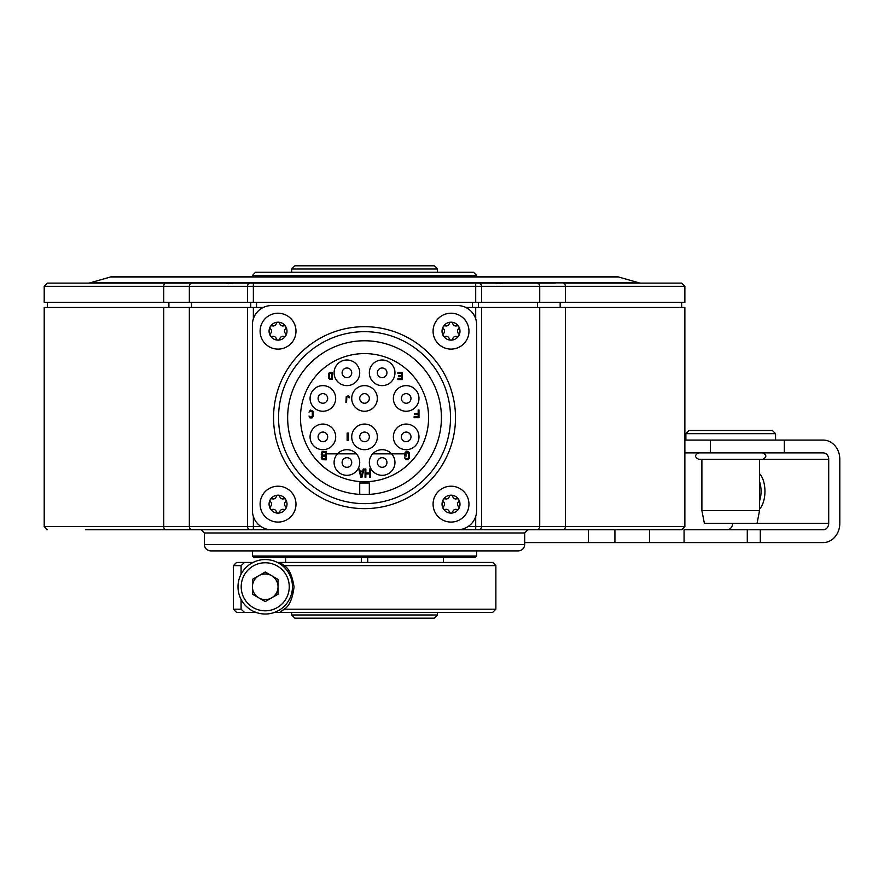 <?xml version="1.0" encoding="UTF-8"?>
<svg xmlns="http://www.w3.org/2000/svg" width="884" height="884" viewBox="0 0 884 884"><rect width="100%" height="100%" fill="white"/><g stroke="black" fill="none" stroke-linecap="round" stroke-linejoin="round"><path stroke-width="1.33" d="M465.802 307.466L684.868 307.466L684.868 526.566L681.663 529.77L85.405 529.77M123.837 529.77L146.424 529.77M198.005 529.77L193.486 529.77L198.005 529.77M535.582 529.77L574.014 529.77L535.582 529.77M155.043 529.77L193.486 529.77M201.53 529.77L253.365 529.77L253.365 526.566L44.2 526.566L47.404 529.77M201.165 529.77L204.37 532.975L524.698 532.975L527.903 529.77L531.063 529.77M579.108 529.77L588.457 529.77L588.457 542.588L524.698 542.588M518.289 550.909L210.768 550.909C206.878 550.533 204.745 548.4 204.37 544.511L524.698 544.511C524.322 548.4 522.179 550.533 518.289 550.909M251.454 550.909L477.603 550.909M165.728 529.77A3.204 2.011 -90 0 1 163.717 526.566L163.717 307.466L44.2 307.466L44.2 526.566M163.717 307.466L263.255 307.466M372.672 453.857L404.552 453.857M356.396 453.857L326.218 453.857M476.642 510.554L476.642 324.759A19.216 19.216 0 0 0 457.426 305.544L271.631 305.544A19.216 19.216 0 0 0 252.415 324.759L252.415 510.554A19.216 19.216 0 0 0 271.631 529.77L457.426 529.77A19.216 19.216 0 0 0 476.642 510.554M364.528 508.632A90.975 90.975 0 0 0 455.503 417.657A90.975 90.975 0 0 0 364.528 326.682A90.975 90.975 0 0 0 273.554 417.657A90.975 90.975 0 0 0 364.528 508.632M364.528 503.637A85.991 85.991 0 0 1 278.548 417.657A85.991 85.991 0 0 1 364.528 331.666A85.991 85.991 0 0 1 450.52 417.657A85.991 85.991 0 0 1 364.528 503.637M359.722 494.388L369.335 494.388L369.335 483.007L359.722 483.007L359.722 494.388A76.875 76.875 0 0 1 298.77 377.833A76.875 76.875 0 0 1 430.298 377.833A76.875 76.875 0 0 1 369.335 494.388M300.461 417.657A64.068 64.068 0 0 0 364.528 481.725A64.068 64.068 0 0 0 428.596 417.657A64.068 64.068 0 0 0 364.528 353.589A64.068 64.068 0 0 0 300.461 417.657M369.335 462.498A12.818 12.818 0 0 0 382.153 475.316A12.818 12.818 0 0 0 394.96 462.498A12.818 12.818 0 0 0 382.153 449.691A12.818 12.818 0 0 0 369.335 462.498M334.097 462.498A12.818 12.818 0 0 0 346.915 475.316A12.818 12.818 0 0 0 359.722 462.498A12.818 12.818 0 0 0 346.915 449.691A12.818 12.818 0 0 0 334.097 462.498M351.721 436.873A12.818 12.818 0 0 0 364.528 449.691A12.818 12.818 0 0 0 377.346 436.873A12.818 12.818 0 0 0 364.528 424.066A12.818 12.818 0 0 0 351.721 436.873M351.721 398.43A12.818 12.818 0 0 0 364.528 411.248A12.818 12.818 0 0 0 377.346 398.43A12.818 12.818 0 0 0 364.528 385.623A12.818 12.818 0 0 0 351.721 398.43M310.074 436.873A12.818 12.818 0 0 0 322.892 449.691A12.818 12.818 0 0 0 335.699 436.873A12.818 12.818 0 0 0 322.892 424.066A12.818 12.818 0 0 0 310.074 436.873M310.074 398.43A12.818 12.818 0 0 0 322.892 411.248A12.818 12.818 0 0 0 335.699 398.43A12.818 12.818 0 0 0 322.892 385.623A12.818 12.818 0 0 0 310.074 398.43M393.358 436.873A12.818 12.818 0 0 0 406.176 449.691A12.818 12.818 0 0 0 418.983 436.873A12.818 12.818 0 0 0 406.176 424.066A12.818 12.818 0 0 0 393.358 436.873M393.358 398.43A12.818 12.818 0 0 0 406.176 411.248A12.818 12.818 0 0 0 418.983 398.43A12.818 12.818 0 0 0 406.176 385.623A12.818 12.818 0 0 0 393.358 398.43M369.335 372.805A12.818 12.818 0 0 0 382.153 385.623A12.818 12.818 0 0 0 394.96 372.805A12.818 12.818 0 0 0 382.153 359.998A12.818 12.818 0 0 0 369.335 372.805M334.097 372.805A12.818 12.818 0 0 0 346.915 385.623A12.818 12.818 0 0 0 359.722 372.805A12.818 12.818 0 0 0 346.915 359.998A12.818 12.818 0 0 0 334.097 372.805M342.108 462.498A4.807 4.807 0 0 0 346.915 467.304A4.807 4.807 0 0 0 351.721 462.498A4.807 4.807 0 0 0 346.915 457.691A4.807 4.807 0 0 0 342.108 462.498M318.085 436.873A4.807 4.807 0 0 0 322.892 441.68A4.807 4.807 0 0 0 327.688 436.873A4.807 4.807 0 0 0 322.892 432.066A4.807 4.807 0 0 0 318.085 436.873M318.085 398.43A4.807 4.807 0 0 0 322.892 403.237A4.807 4.807 0 0 0 327.688 398.43A4.807 4.807 0 0 0 322.892 393.634A4.807 4.807 0 0 0 318.085 398.43M342.108 372.805A4.807 4.807 0 0 0 346.915 377.612A4.807 4.807 0 0 0 351.721 372.805A4.807 4.807 0 0 0 346.915 367.998A4.807 4.807 0 0 0 342.108 372.805M359.722 398.43A4.807 4.807 0 0 0 364.528 403.237A4.807 4.807 0 0 0 369.335 398.43A4.807 4.807 0 0 0 364.528 393.634A4.807 4.807 0 0 0 359.722 398.43M359.722 436.873A4.807 4.807 0 0 0 364.528 441.68A4.807 4.807 0 0 0 369.335 436.873A4.807 4.807 0 0 0 364.528 432.066A4.807 4.807 0 0 0 359.722 436.873M377.346 462.498A4.807 4.807 0 0 0 382.153 467.304A4.807 4.807 0 0 0 386.949 462.498A4.807 4.807 0 0 0 382.153 457.691A4.807 4.807 0 0 0 377.346 462.498M401.369 436.873A4.807 4.807 0 0 0 406.176 441.68A4.807 4.807 0 0 0 410.983 436.873A4.807 4.807 0 0 0 406.176 432.066A4.807 4.807 0 0 0 401.369 436.873M401.369 398.43A4.807 4.807 0 0 0 406.176 403.237A4.807 4.807 0 0 0 410.983 398.43A4.807 4.807 0 0 0 406.176 393.634A4.807 4.807 0 0 0 401.369 398.43M377.346 372.805A4.807 4.807 0 0 0 382.153 377.612A4.807 4.807 0 0 0 386.949 372.805A4.807 4.807 0 0 0 382.153 367.998A4.807 4.807 0 0 0 377.346 372.805M369.512 468.973L369.512 472.896L365.843 472.896L365.843 468.973L365.059 468.973L365.059 477.349L365.843 477.349L365.843 473.957L369.512 473.957L369.512 477.349L370.297 477.349L370.297 468.973L369.512 468.973M360.871 477.349L361.921 477.349L364.02 468.973L363.236 468.973L362.705 471.106L360.086 471.106L359.567 468.973L358.782 468.973L360.871 477.349M361.401 476.631L360.219 471.824L362.573 471.824L361.401 476.631M322.008 455.647L321.19 457.824L322.273 459.647L326.218 459.824L326.218 451.293L321.732 452.011L321.19 454.199L322.008 455.647M325.4 458.741L322.417 458.553L322.141 456.741L325.4 456.188L325.4 458.741M322.008 454.011L322.417 452.564L325.4 452.376L325.4 455.105L322.815 455.105L322.008 454.011M309.002 412.088L310.538 411.06L312.295 411.568L312.295 416.541L310.538 417.06L309.002 416.032L309.986 417.911L312.074 417.911L313.168 416.198L312.947 411.226L310.538 410.032L309.002 412.088M329.842 379.446L332.174 379.446L332.174 372.363L329.842 372.363L328.583 373.413L328.384 377.788L329.842 379.446M331.599 378.54L329.157 378.087L329.456 373.413L331.599 373.269L331.599 378.54M397.911 373.391L401.645 373.391L401.645 375.799L398.408 375.799L398.408 376.706L401.645 376.706L401.645 378.672L397.911 378.672L397.911 379.579L402.397 379.579L402.397 372.484L397.911 372.484L397.911 373.391M418.176 409.966L418.176 413.59L414.651 413.59L414.651 414.574L418.176 414.574L418.176 416.707L414.11 416.707L414.11 417.701L418.983 417.701L418.983 409.966L418.176 409.966M404.552 453.282L404.552 456.011L406.507 456.011L406.507 454.917L405.336 454.917L405.469 452.928L408.463 452.928L408.463 458.188L406.375 458.741L404.552 457.647L405.723 459.647L408.198 459.647L409.502 457.824L409.248 452.564L408.198 451.47L406.375 451.293L404.552 453.282M349.092 397.911L349.622 397.17L348.561 395.701L346.23 396.584L345.909 402.474L346.55 402.474L346.871 396.883L348.462 396.584L349.092 397.911M347.136 433.094L347.136 440.508L348.517 440.508L348.517 433.094L347.136 433.094M260.106 504.145A17.934 17.934 0 0 1 278.04 486.211A17.934 17.934 0 0 1 295.985 504.145A17.934 17.934 0 0 1 278.04 522.079A17.934 17.934 0 0 1 260.106 504.145M270.272 499.659A8.973 8.973 0 0 1 287.013 504.145A8.973 8.973 0 0 1 285.808 508.632A1.79 1.79 0 0 0 285.488 506.433A3.138 3.138 0 0 1 285.488 501.858A1.79 1.79 0 0 0 283.742 498.841A3.138 3.138 0 0 1 279.786 496.554A1.79 1.79 0 0 0 276.294 496.554A3.138 3.138 0 0 1 272.338 498.841A1.79 1.79 0 0 0 270.592 501.858A3.138 3.138 0 0 1 270.592 506.433A1.79 1.79 0 0 0 270.272 508.632A8.973 8.973 0 0 1 270.272 499.659M276.294 511.737A3.138 3.138 0 0 0 272.338 509.449A1.79 1.79 0 0 1 270.272 508.632A8.973 8.973 0 0 0 278.04 513.118A1.79 1.79 0 0 0 279.786 511.737A3.138 3.138 0 0 1 283.742 509.449A1.79 1.79 0 0 0 285.808 508.632A8.973 8.973 0 0 1 278.04 513.118A1.79 1.79 0 0 1 276.294 511.737M433.083 504.145A17.934 17.934 0 0 1 451.017 486.211A17.934 17.934 0 0 1 468.962 504.145A17.934 17.934 0 0 1 451.017 522.079A17.934 17.934 0 0 1 433.083 504.145M443.249 499.659A8.973 8.973 0 0 1 459.989 504.145A8.973 8.973 0 0 1 458.785 508.632A1.79 1.79 0 0 0 458.464 506.433A3.138 3.138 0 0 1 458.464 501.858A1.79 1.79 0 0 0 456.719 498.841A3.138 3.138 0 0 1 452.763 496.554A1.79 1.79 0 0 0 449.282 496.554A3.138 3.138 0 0 1 445.315 498.841A1.79 1.79 0 0 0 443.58 501.858A3.138 3.138 0 0 1 443.58 506.433A1.79 1.79 0 0 0 443.249 508.632A8.973 8.973 0 0 1 443.249 499.659M449.282 511.737A3.138 3.138 0 0 0 445.315 509.449A1.79 1.79 0 0 1 443.249 508.632A8.973 8.973 0 0 0 451.017 513.118A1.79 1.79 0 0 0 452.763 511.737A3.138 3.138 0 0 1 456.719 509.449A1.79 1.79 0 0 0 458.785 508.632A8.973 8.973 0 0 1 451.017 513.118A1.79 1.79 0 0 1 449.282 511.737M433.083 331.168A17.934 17.934 0 0 1 451.017 313.223A17.934 17.934 0 0 1 468.962 331.168A17.934 17.934 0 0 1 451.017 349.103A17.934 17.934 0 0 1 433.083 331.168M443.249 326.682A8.973 8.973 0 0 1 459.989 331.168A8.973 8.973 0 0 1 458.785 335.655A1.79 1.79 0 0 0 458.464 333.456A3.138 3.138 0 0 1 458.464 328.881A1.79 1.79 0 0 0 456.719 325.864A3.138 3.138 0 0 1 452.763 323.577A1.79 1.79 0 0 0 449.282 323.577A3.138 3.138 0 0 1 445.315 325.864A1.79 1.79 0 0 0 443.58 328.881A3.138 3.138 0 0 1 443.58 333.456A1.79 1.79 0 0 0 443.249 335.655A8.973 8.973 0 0 1 443.249 326.682M449.282 338.76A3.138 3.138 0 0 0 445.315 336.472A1.79 1.79 0 0 1 443.249 335.655A8.973 8.973 0 0 0 451.017 340.13A1.79 1.79 0 0 0 452.763 338.76A3.138 3.138 0 0 1 456.719 336.472A1.79 1.79 0 0 0 458.785 335.655A8.973 8.973 0 0 1 451.017 340.13A1.79 1.79 0 0 1 449.282 338.76M260.106 331.168A17.934 17.934 0 0 1 278.04 313.223A17.934 17.934 0 0 1 295.985 331.168A17.934 17.934 0 0 1 278.04 349.103A17.934 17.934 0 0 1 260.106 331.168M270.272 326.682A8.973 8.973 0 0 1 287.013 331.168A8.973 8.973 0 0 1 285.808 335.655A1.79 1.79 0 0 0 285.488 333.456A3.138 3.138 0 0 1 285.488 328.881A1.79 1.79 0 0 0 283.742 325.864A3.138 3.138 0 0 1 279.786 323.577A1.79 1.79 0 0 0 276.294 323.577A3.138 3.138 0 0 1 272.338 325.864A1.79 1.79 0 0 0 270.592 328.881A3.138 3.138 0 0 1 270.592 333.456A1.79 1.79 0 0 0 270.272 335.655A8.973 8.973 0 0 1 270.272 326.682M276.294 338.76A3.138 3.138 0 0 0 272.338 336.472A1.79 1.79 0 0 1 270.272 335.655A8.973 8.973 0 0 0 278.04 340.13A1.79 1.79 0 0 0 279.786 338.76A3.138 3.138 0 0 1 283.742 336.472A1.79 1.79 0 0 0 285.808 335.655A8.973 8.973 0 0 1 278.04 340.13A1.79 1.79 0 0 1 276.294 338.76M684.868 452.895L823.159 452.895A6.409 5.547 -90 0 1 828.706 459.293L828.706 523.361A6.409 5.547 -90 0 1 823.159 529.77L760.306 529.77L760.306 542.588L588.457 542.588M684.072 542.588L684.072 529.77L760.306 529.77M684.868 440.077L823.159 440.077A19.216 16.641 -90 0 1 839.8 459.293L839.8 523.361A19.216 16.641 -90 0 1 823.159 542.588L760.306 542.588M710.338 452.895L710.338 440.077M784.318 452.895L784.318 440.077M732.604 523.361A6.409 5.547 -90 0 1 727.057 529.77M685.874 433.668L775.566 433.668L772.362 430.464L689.078 430.464L685.874 433.668L685.874 440.077M753.146 430.464L708.294 430.464M707.907 523.361L757.058 523.361L759.544 510.554L701.885 510.554L704.382 523.361L707.907 523.361M698.68 452.895C694.559 455.028 694.559 457.161 698.68 459.293L762.748 459.293C766.881 457.161 766.881 455.028 762.748 452.895M698.68 459.293L701.885 459.293L701.885 510.554M143.926 283.112L192.27 283.112A3.204 2.928 90 0 0 189.342 286.317L565.351 286.317L565.351 302.339L44.2 302.339L44.2 286.317L47.404 283.112M565.351 302.339L684.868 302.339L684.868 286.317L565.351 286.317A3.204 2.011 90 0 0 563.34 283.112L681.619 283.112M86.488 283.112L88.146 283.112A6.409 6.409 0 0 0 89.914 282.869L110.61 276.957A6.409 6.409 0 0 1 112.367 276.714L616.701 276.714A6.409 6.409 0 0 1 618.457 276.957L639.154 282.869A6.409 6.409 0 0 0 640.911 283.112M136.258 283.112L495.095 283.112L475.702 283.112L475.702 302.339M563.34 283.112L585.12 283.112M192.27 283.112L228.392 283.112L228.392 283.698M47.438 283.112L143.959 283.112M642.58 283.112L595.043 283.112M226.205 283.178L226.205 283.112C227.199 283.742 229.785 283.742 233.973 283.112L253.365 283.112L253.365 302.339M555.329 283.112L495.095 283.112C499.349 283.742 501.935 283.742 502.852 283.112L502.852 283.178M592.39 283.112L575.186 283.112M364.528 272.228L255.62 272.228L252.415 275.432L476.642 275.432L473.448 272.228L364.528 272.228M476.642 556.036L252.415 556.036L253.697 557.318L475.371 557.318L476.642 556.036L476.642 550.909M404.684 562.445L367.733 562.445L367.733 557.318L443.425 557.318L443.425 562.445L428.596 562.445M495.869 565.649L492.664 562.445L279.609 562.445A28.829 28.829 0 0 1 284.118 565.649C288.902 568.279 292.217 575.362 294.052 586.888C292.582 598.844 289.267 606.291 284.118 609.209L495.869 609.209L495.869 565.649L284.118 565.649L279.609 562.445L277.421 562.445L285.631 562.445L285.631 557.318L361.324 557.318L361.324 562.445M285.631 562.445L285.631 557.318M291.654 614.977L437.403 614.977L434.199 618.181L294.858 618.181L291.654 614.977L291.654 612.413M437.403 269.023L291.654 269.023L294.858 265.819L434.199 265.819L437.403 269.023L437.403 272.228M244.503 562.445L253.034 562.445L236.558 562.445L233.354 565.649L236.558 562.445L244.503 562.445L241.089 565.649L241.089 574.191M241.089 599.385L241.089 609.209L244.503 612.413L236.558 612.413L256.029 612.413L244.503 612.413M241.089 565.649L233.354 565.649L233.354 609.209L236.558 612.413L233.354 609.209L241.089 609.209M279.609 612.413L274.427 612.413L279.609 612.413L284.118 609.209A28.829 28.829 0 0 1 279.609 612.413L492.664 612.413L495.869 609.209M426.884 562.445L412.519 562.445M292.46 586.788A27.227 27.227 0 0 0 265.233 559.561A27.227 27.227 0 0 0 237.995 586.788A27.227 27.227 0 0 0 265.233 614.015A27.227 27.227 0 0 0 292.46 586.788A27.227 27.227 0 0 0 265.233 559.561A27.227 27.227 0 0 0 237.995 586.788M278.04 579.396L265.233 571.992L252.415 579.396L252.415 594.192L265.233 601.584L278.04 594.192L278.04 579.396M278.04 586.788A12.818 12.818 0 0 1 258.824 597.882A12.818 12.818 0 0 1 258.824 575.694A12.818 12.818 0 0 1 278.04 586.788M563.34 529.77A3.204 2.011 -90 0 0 565.351 526.566L468.056 526.566M536.798 529.77A3.204 2.928 -90 0 0 539.715 526.566L539.715 307.466M478.62 529.77A3.204 2.928 -90 0 0 481.548 526.566L481.548 307.466M475.702 529.77L475.702 516.51M261.012 526.566L253.365 526.566L253.365 516.51M250.437 529.77A3.204 2.928 -90 0 1 247.52 526.566L247.52 307.466M192.27 529.77A3.204 2.928 -90 0 1 189.342 526.566L189.342 307.466M684.868 526.566L565.351 526.566L565.351 307.466M475.702 307.466L475.702 318.804M253.365 307.466L253.365 318.804M614.921 542.588L614.921 529.77M649.475 542.588L649.475 529.77M747.289 529.77L747.289 542.588M828.706 459.293L759.544 459.293L759.544 510.554M828.706 523.361L757.058 523.361M759.544 473.669A19.846 9.923 90 0 1 764.947 491.327A19.846 9.923 90 0 1 759.544 508.996M759.544 481.692A16.697 8.343 90 0 1 761.08 491.327A16.697 8.343 90 0 1 759.544 500.974M110.61 276.957L618.457 276.957M89.914 282.869L639.154 282.869M250.437 283.112A3.204 2.928 90 0 0 247.52 286.317L247.52 302.339M481.548 302.339L481.548 286.317A3.204 2.928 -90 0 0 478.62 283.112M536.798 283.112A3.204 2.928 90 0 1 539.715 286.317L539.715 302.339M165.728 283.112A3.204 2.011 90 0 0 163.717 286.317L44.2 286.317M189.342 302.339L189.342 286.317L163.717 286.317L163.717 302.339M472.509 307.466L472.509 302.339M478.354 307.466L478.354 302.339M537.516 302.339L537.516 307.466M560.158 302.339L560.158 307.466M168.899 302.339L168.899 307.466M191.541 302.339L191.541 307.466M250.713 307.466L250.713 302.339M256.548 307.466L256.548 302.339M289.256 586.788A24.023 24.023 0 0 0 265.233 562.765A24.023 24.023 0 0 0 241.199 586.788A24.023 24.023 0 0 0 265.233 610.811A24.023 24.023 0 0 0 289.256 586.788M204.37 532.975L204.37 544.511M524.698 532.975L524.698 544.511M775.566 433.668L775.566 440.077M684.868 286.317L681.663 283.112M47.404 302.339L47.404 307.466M681.663 302.339L681.663 307.466M500.675 283.112L500.675 283.698M252.415 276.714L252.415 275.432M476.642 276.714L476.642 275.432M252.415 556.036L252.415 550.909M437.403 612.413L437.403 614.977M291.654 272.228L291.654 269.023"/></g></svg>
